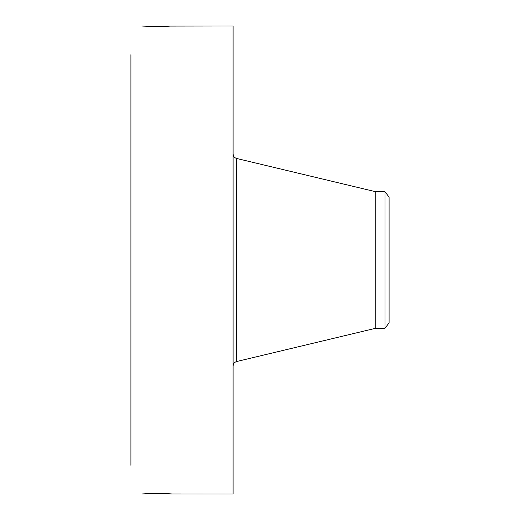 <?xml version="1.0" encoding="UTF-8"?>
<svg xmlns="http://www.w3.org/2000/svg" width="520" height="520" viewBox="0 0 520 520"><rect width="100%" height="100%" fill="white"/><g stroke="black" fill="none" stroke-linecap="round" stroke-linejoin="round"><path stroke-width="0.78" d="M171.262 493.961L233.09 494L233.09 26L170.027 26.098C164.287 26.682 143.455 26.293 141.869 26L141.83 26.032M171.418 493.987L169.936 493.844M141.869 494C143.455 493.707 164.287 493.318 170.027 493.903M171.652 494L171.633 494C173.791 493.805 150.69 493.071 143.969 493.876L141.882 494M130.91 465.354L130.91 54.645M141.869 26L142.402 26.026M384.982 191.75L384.982 328.25L389.09 322.894L389.09 197.106L384.982 191.75L375.772 191.75L236.685 158.483C234.436 157.794 233.239 156.273 233.09 153.933M384.982 328.25L375.772 328.25L375.772 191.75M375.772 328.25L236.685 361.517L236.685 158.483M236.685 361.517C234.436 362.206 233.239 363.727 233.09 366.067"/></g></svg>
